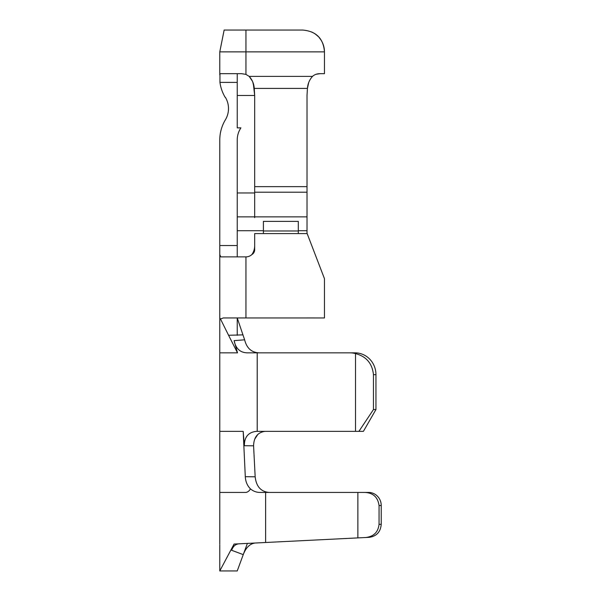 <?xml version="1.0" encoding="UTF-8"?>
<svg xmlns="http://www.w3.org/2000/svg" width="601" height="601" viewBox="0 0 601 601"><rect width="100%" height="100%" fill="white"/><g stroke="black" fill="none" stroke-linecap="round" stroke-linejoin="round"><path stroke-width="0.9" d="M237.23 82.397L219.951 82.375L219.958 73.668L237.23 73.668L237.23 95.484L254.674 95.484L254.674 216.871L307.021 216.871L307.021 95.484L307.434 88.4L308.666 82.75L307.434 88.4C307.757 83.809 309.447 79.798 312.512 76.38L312.34 76.537M307.021 216.871L307.021 233.594M253.367 83.855L254.674 95.484L254.261 88.4L252.796 82.082M249.212 76.41L252.473 81.263M245.877 74.381L241.587 73.668L220.131 73.668M237.23 95.484L237.23 127.87L240.881 127.87A39.26 39.26 -0 0 1 240.34 128.787A21.809 21.809 180 0 0 237.23 140.025L237.23 230.709L263.396 230.709M237.23 192.966L254.674 192.966L254.674 217.63M319.123 37.555A21.809 21.809 0 0 1 324.465 51.859L245.952 51.859L245.952 74.404L241.587 73.668L245.952 74.404L249.182 76.38L312.512 76.38C314.503 74.577 317.035 73.668 320.108 73.668L324.465 73.668L324.465 51.859C323.428 38.487 316.156 31.214 302.656 30.05L224.143 30.05L219.778 51.859L219.778 74.697M251.842 254.591A8.722 8.722 0 0 1 245.952 256.875L220.725 256.882L219.778 254.478L219.778 140.025A39.26 39.26 0 0 1 225.39 119.802A21.809 21.809 180 0 0 225.39 97.332M237.23 335.313L237.23 317.952L223.287 317.944L237.23 317.952L242.954 334.877L228.568 335.26L220.492 319.011L223.287 317.944L245.952 317.944L245.952 256.882M219.778 254.478L219.778 352.847L237.5 352.847L234.105 340.639L244.63 339.813L242.954 334.877M244.63 339.813C246.838 348.67 252.12 353.02 260.481 352.847M312.512 76.38C314.503 74.577 317.035 73.668 320.108 73.668L316.156 74.261M318.124 36.481A21.809 21.809 0 0 0 311.679 32.003M245.952 317.952L324.465 317.952L324.465 278.691L310.274 241.715L324.465 278.691L324.465 317.952L307.021 317.944M219.778 317.952L219.778 254.786M219.778 317.944L220.492 319.011M237.5 352.847L228.568 335.26M219.778 352.847L219.778 431.36L243.187 431.36L244.374 445.732C244.337 437.032 248.326 432.239 256.349 431.36L257.213 431.36L257.213 352.847L248.416 352.847C240.595 353.05 235.825 348.978 234.105 340.639M249.182 76.38C252.247 79.798 253.938 83.809 254.261 88.4L307.434 88.4L307.021 95.484M225.232 97.422A39.433 39.433 0 0 1 219.951 82.375M257.213 352.847L355.041 352.847A21.809 20.907 90 0 1 375.948 374.656L373.461 374.656C372.259 363.432 366.272 356.408 355.507 353.598A21.809 20.907 -90 0 0 350.067 352.847L355.041 352.847M373.461 374.656L373.461 409.551L375.948 409.551L375.948 374.656M375.948 409.551L363.402 431.36L358.902 431.36L373.461 409.551M219.778 74.84L219.778 51.859L224.143 30.05L219.778 51.859L245.952 51.859L245.952 30.05M310.274 241.715L307.156 233.594L254.674 233.594L254.674 250.106C254.448 252.12 253.502 253.614 251.834 254.591C253.765 251.909 254.711 248.806 254.674 245.291M250.452 488.868C253.306 491.272 256.552 492.467 260.18 492.429C256.552 492.467 253.306 491.272 250.452 488.868C249.332 490.889 247.852 492.076 246.019 492.429L219.778 492.429L246.019 492.429C247.845 492.076 249.325 490.889 250.452 488.868C247.311 485.758 245.591 481.702 245.291 476.698L255.17 476.803L253.554 445.273M254.584 439.399L257.912 434.32M245.291 476.698L243.187 431.36M264.936 431.36C257.641 432.435 253.855 437.25 253.577 445.807L244.374 445.732M257.213 431.36L358.902 431.36M355.507 431.36L355.507 353.598M263.396 233.594L263.396 221.378L298.299 221.378L298.299 233.594M255.17 476.803C256.236 486.374 260.804 491.588 268.88 492.429M219.778 544.776L219.778 570.95L234.067 544.063C214.933 545.017 214.933 545.017 234.067 544.063L231.648 550.276C233.12 546.249 235.577 544.1 239.025 543.822L265.627 542.493L265.627 492.429L260.18 492.429M265.627 492.429L357.865 492.429L357.865 537.903L365.603 537.519C373.642 536.61 378.119 532.231 379.051 524.38L381.222 524.267C380.621 531.9 376.602 536.257 369.157 537.339L247.402 543.402C233.849 544.078 233.842 544.078 247.387 543.402L237.23 570.95L219.778 570.95M237.177 543.913L234.082 544.063M263.396 230.979L298.299 230.979M368.548 492.429L357.865 492.429L368.548 492.429A13.087 12.674 90 0 1 381.222 505.516L379.051 505.516L379.051 524.38M255.102 543.019L239.025 543.822L255.102 543.019C249.888 543.74 245.937 547.609 243.247 554.625L231.648 550.276M379.051 505.516C377.879 497.245 373.168 492.88 364.927 492.429M381.222 524.267L381.222 505.516M237.23 216.871L254.674 216.871M298.299 230.709L307.021 230.709M237.23 230.709L237.23 256.882M219.778 245.539L237.23 245.539M307.021 192.207L254.674 192.207M307.021 186.641L254.674 186.641M219.778 544.063L219.778 431.36"/></g></svg>
